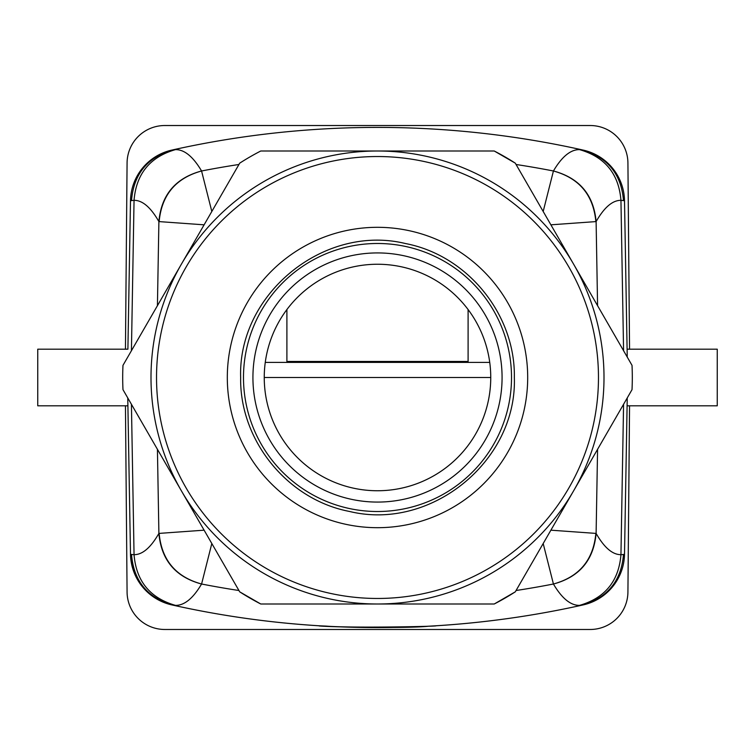 <?xml version="1.0" encoding="UTF-8"?>
<svg xmlns="http://www.w3.org/2000/svg" width="755" height="755" viewBox="0 0 755 755"><rect width="100%" height="100%" fill="white"/><g stroke="black" fill="none" stroke-linecap="round" stroke-linejoin="round"><path stroke-width="1.13" d="M211.815 211.466L201.566 170.97C193.082 156.615 184.38 149.499 175.471 149.622L171.819 150.094A52.85 52.85 0 0 0 130.492 200.745L127.897 349.188L37.75 349.188L37.75 405.812L127.897 405.812L127.765 397.942L130.492 554.255L127.897 405.812M127.897 349.188L130.492 200.745A52.85 52.85 0 0 1 171.819 150.094A52.85 52.85 0 0 0 130.492 200.745L134.05 200.32L131.427 350.716M623.573 350.716L620.95 200.32L624.508 200.745A52.85 52.85 0 0 0 583.181 150.094A52.85 52.85 0 0 1 624.508 200.745L627.235 357.058L627.103 349.188L717.25 349.188L717.25 405.812L627.103 405.812L627.235 397.942L624.508 554.255L623.479 554.472C621.337 580.878 607.558 597.771 582.124 605.142A943.75 943.75 0 0 1 436.012 625.782C439.589 626.405 351.122 628.207 326.151 626.103L318.988 625.782C315.618 626.593 403.831 628.915 428.849 626.197L436.012 625.782M597.573 449.319L596.11 533.417C593.685 560.144 579.462 577.018 553.434 584.03C561.918 598.385 570.62 605.501 579.529 605.378L582.124 605.142A943.75 943.75 0 0 1 171.819 604.906C146.413 597.516 132.635 580.623 130.492 554.255A52.85 52.85 0 0 0 171.819 604.906L175.471 605.378C184.38 605.501 193.082 598.385 201.566 584.03L201.585 584.011C175.783 576.905 161.636 560.031 159.145 533.398L158.89 533.417C161.306 560.144 175.537 577.018 201.566 584.03M553.434 584.03L543.185 543.534M175.471 605.378C150.009 598.035 136.202 581.133 134.05 554.68L131.521 554.472C133.663 580.878 147.442 597.771 172.876 605.142A943.75 943.75 0 0 0 318.988 625.782M624.508 554.255A52.85 52.85 0 0 1 583.181 604.906A52.85 52.85 0 0 0 624.508 554.255A52.85 52.85 0 0 1 583.181 604.906L582.124 605.142M211.815 543.534L201.585 584.011A917.202 917.202 0 0 0 238.948 590.514M623.573 404.284L620.95 554.68C612.522 554.717 604.245 547.63 596.11 533.417L595.855 533.398C593.364 560.031 579.217 576.905 553.424 584.011A917.202 917.202 0 0 1 516.052 590.514M579.529 605.378C604.991 598.035 618.798 581.133 620.95 554.68L623.479 554.472M629.547 349.188L627.924 162.938A37.75 37.75 0 0 0 590.174 125.519L164.826 125.519A37.75 37.75 0 0 0 127.076 162.938L125.453 349.188M125.453 405.812L127.076 592.062A37.75 37.75 0 0 0 164.826 629.481L590.174 629.481A37.75 37.75 0 0 0 627.924 592.062L629.547 405.812M624.508 200.745A52.85 52.85 0 0 0 583.181 150.094L579.529 149.622C570.62 149.499 561.918 156.615 553.434 170.97C579.462 177.982 593.685 194.856 596.11 221.583L550.895 224.82M131.521 200.528C133.663 174.122 147.442 157.229 172.876 149.858A943.75 943.75 0 0 1 582.124 149.858A943.75 943.75 0 0 0 172.876 149.858A943.75 943.75 0 0 0 172.857 149.858M323.206 476.886A113.25 113.25 0 0 1 278.114 323.206A113.25 113.25 0 0 1 431.794 278.114A113.25 113.25 0 0 1 476.886 431.794A113.25 113.25 0 0 1 323.206 476.886M204.105 530.18L159.145 533.398M550.895 530.18L595.855 533.398M204.105 224.82L158.89 221.583C161.306 194.856 175.537 177.982 201.566 170.97M543.185 211.466L553.434 170.97M159.145 221.602C161.636 194.969 175.783 178.095 201.576 170.989A917.202 917.202 0 0 1 238.948 164.486M516.052 164.486A917.202 917.202 0 0 1 553.424 170.989C579.217 178.095 593.364 194.969 595.855 221.602M494.232 151A254.812 254.812 0 0 1 515.288 163.155L494.232 151L260.768 151A254.812 254.812 0 0 0 239.713 163.155L122.98 365.344A254.812 254.812 0 0 0 122.98 389.655L239.713 591.845L260.768 604L494.232 604L515.288 591.845L573.658 490.75A226.5 226.5 0 0 1 377.5 604M515.288 163.155L632.02 365.344A254.812 254.812 0 0 1 632.02 389.655L573.658 490.75A226.5 226.5 0 0 0 377.5 151A226.5 226.5 0 0 0 151 377.5A226.5 226.5 0 0 0 377.5 604A226.5 226.5 0 0 0 604 377.5A226.5 226.5 0 0 0 377.5 151A226.5 226.5 0 0 0 151 377.5A226.5 226.5 0 0 0 377.5 604A226.5 226.5 0 0 0 604 377.5M494.232 604A254.812 254.812 0 0 0 515.288 591.845M239.713 591.845A254.812 254.812 0 0 0 260.768 604M502.075 377.5A124.575 124.575 0 0 0 377.5 252.925A124.575 124.575 0 0 0 252.925 377.5A124.575 124.575 0 0 0 377.5 502.075A124.575 124.575 0 0 0 502.075 377.5A124.575 124.575 0 0 0 377.5 252.925A124.575 124.575 0 0 0 252.925 377.5A124.575 124.575 0 0 0 377.5 502.075A124.575 124.575 0 0 0 502.075 377.5M264.25 377.5L490.75 377.5M265.26 362.4L468.1 362.4L468.1 309.55M489.74 362.4L468.1 362.4M286.9 362.4L286.9 309.55M286.9 361.456L468.1 361.456M435.05 361.456L435.04 362.4M417.609 362.4L417.657 361.456M319.96 362.4L319.95 361.456M337.343 361.456L337.391 362.4M351.075 361.456L351.075 362.4M403.925 362.4L403.925 361.456M131.427 404.284L134.05 554.68C142.478 554.717 150.755 547.63 158.89 533.417L157.427 449.319M131.521 554.472L130.492 554.255M157.427 305.681L158.89 221.583C150.755 207.37 142.478 200.283 134.05 200.32C136.202 173.867 150.009 156.964 175.471 149.622M597.573 305.681L596.11 221.583C604.245 207.37 612.522 200.283 620.95 200.32C618.798 173.867 604.991 156.964 579.529 149.622M623.479 200.528C621.337 174.122 607.558 157.229 582.124 149.858M511.512 377.5A134.012 134.012 0 0 0 377.5 243.487A134.012 134.012 0 0 0 243.487 377.5A134.012 134.012 0 0 0 377.5 511.512A134.012 134.012 0 0 0 511.512 377.5M514.344 377.5C515.495 314.505 467.411 255.322 405.52 243.554C324.178 223.64 237.816 293.799 240.656 377.5C239.505 440.495 287.589 499.678 349.48 511.446C430.822 531.36 517.184 461.201 514.344 377.5M598.47 377.5A220.97 220.97 0 0 0 377.5 156.53A220.97 220.97 0 0 0 156.53 377.5A220.97 220.97 0 0 0 377.5 598.47A220.97 220.97 0 0 0 598.47 377.5M527.688 377.5A150.188 150.188 0 0 0 377.5 227.312A150.188 150.188 0 0 0 227.312 377.5A150.188 150.188 0 0 0 377.5 527.688A150.188 150.188 0 0 0 527.688 377.5"/></g></svg>
